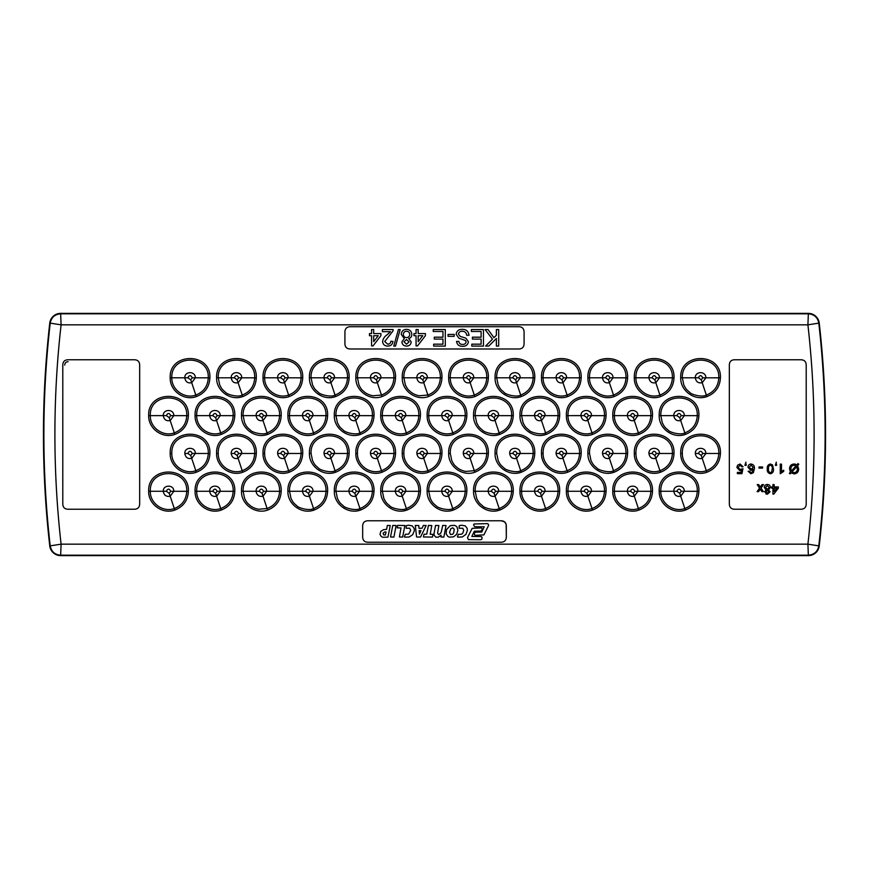 <?xml version="1.0" encoding="UTF-8"?>
<svg xmlns="http://www.w3.org/2000/svg" width="869" height="869" viewBox="0 0 869 869"><rect width="100%" height="100%" fill="white"/><g stroke="black" fill="none" stroke-linecap="round" stroke-linejoin="round"><path stroke-width="1.3" d="M60.645 555.617L808.355 555.617A10.949 10.949 0 0 0 819.239 545.917A986 986 0 0 0 819.239 323.083A10.949 10.949 0 0 0 808.355 313.383L60.645 313.383A10.949 10.949 0 0 0 49.761 323.083A986 986 0 0 0 49.761 545.917A10.949 10.949 0 0 0 60.645 555.617L61.091 544.168L807.909 544.168A974.54 974.54 0 0 0 807.909 324.832L61.091 324.832A974.54 974.54 0 0 0 61.091 544.168L50.206 545.862C51.336 551.598 54.812 554.704 60.645 555.182L808.355 555.182L807.909 544.168L818.794 545.862A985.555 985.555 0 0 0 818.794 323.138L807.909 324.832L808.355 313.818L60.645 313.818L61.091 324.832L50.206 323.138A985.555 985.555 0 0 0 50.206 545.862L49.761 545.917M586.923 493.31L588.411 491.3C586.966 488.432 585.51 488.421 584.044 491.278L586.923 493.31L587.889 496.221L591.485 491.376C591.93 484.446 580.568 484.424 580.981 491.322C581.687 495.308 583.99 496.938 587.889 496.221L591.995 508.528C580.829 512.732 567.587 503.27 568.011 491.278C566.838 467.728 605.65 467.728 604.455 491.3C603.977 499.708 599.827 505.443 591.995 508.528L592.506 510.07C580.264 514.654 565.925 504.292 566.382 491.278L584.044 491.278M540.507 493.31L542.006 491.3C540.561 488.432 539.095 488.421 537.639 491.278L540.507 493.31L541.485 496.221L545.069 491.376C545.526 484.446 534.163 484.424 534.576 491.322C535.282 495.308 537.585 496.938 541.485 496.221L545.58 508.528C534.424 512.732 521.183 503.27 521.606 491.278C520.433 467.728 559.234 467.728 558.039 491.3C557.561 499.708 553.412 505.443 545.58 508.528L546.101 510.07C533.859 514.654 519.51 504.292 519.966 491.278L537.639 491.278M562.026 455.486L563.525 453.466C562.08 450.598 560.614 450.598 559.158 453.444L562.026 455.486L563.003 458.397L566.588 453.553C567.044 446.623 555.682 446.59 556.095 453.499C556.801 457.474 559.104 459.114 563.003 458.397L567.099 470.694C555.943 474.908 542.701 465.447 543.125 453.455C541.952 429.894 580.753 429.894 579.558 453.477C579.08 461.873 574.93 467.62 567.099 470.694L567.62 472.247C555.378 476.831 541.029 466.468 541.485 453.455L543.125 453.455M515.621 455.486L517.109 453.466C515.665 450.598 514.209 450.598 512.743 453.444L515.621 455.486L516.588 458.397L520.173 453.553C520.629 446.623 509.267 446.59 509.679 453.499C510.385 457.474 512.688 459.114 516.588 458.397L520.694 470.694C516.946 473.301 505.617 470.183 504.281 468.195C500.587 464.958 500.587 465.263 498.165 460.548L496.71 453.455C495.536 429.894 534.348 429.894 533.142 453.477C532.675 461.873 528.526 467.62 520.694 470.694L521.204 472.247C508.962 476.831 494.624 466.468 495.08 453.455L496.71 453.455M494.103 493.31L495.591 491.3C494.146 488.432 492.69 488.421 491.224 491.278L494.103 493.31L495.069 496.221L498.654 491.376C499.11 484.446 487.748 484.424 488.161 491.322C488.867 495.308 491.17 496.938 495.069 496.221L499.175 508.528C495.428 511.124 484.098 508.017 482.762 506.019C479.069 502.782 479.069 503.086 476.647 498.371L475.191 491.278C474.018 467.728 512.829 467.728 511.624 491.3C511.157 499.708 506.996 505.443 499.175 508.528L499.686 510.07C487.444 514.654 473.105 504.292 473.562 491.278L491.224 491.278M447.687 493.31L449.186 491.3C447.731 488.432 446.275 488.421 444.809 491.278L447.687 493.31L448.654 496.221L452.249 491.376C452.695 484.446 441.333 484.424 441.745 491.322C442.451 495.308 444.754 496.938 448.654 496.221L452.76 508.528C449.012 511.124 437.683 508.017 436.347 506.019C432.664 502.782 432.653 503.086 430.231 498.371L428.775 491.278C427.613 467.728 466.414 467.728 465.219 491.3C464.741 499.708 460.592 505.443 452.76 508.528L453.27 510.07C441.028 514.654 426.69 504.292 427.146 491.278L444.809 491.278M469.206 455.486L470.705 453.466C469.249 450.598 467.794 450.598 466.327 453.444L469.206 455.486L470.172 458.397L473.768 453.553C474.213 446.623 462.851 446.59 463.264 453.499C463.97 457.474 466.273 459.114 470.172 458.397L474.278 470.694L465.762 471.422C462.873 470.9 460.244 469.814 457.865 468.195C454.183 464.958 454.172 465.263 451.75 460.548L450.294 453.455C449.132 429.894 487.933 429.894 486.738 453.477C486.26 461.873 482.11 467.62 474.278 470.694L474.789 472.247C462.547 476.831 448.208 466.468 448.665 453.455L450.294 453.455M494.103 417.663L495.591 415.643C494.146 412.775 492.69 412.764 491.224 415.621L494.103 417.663L495.069 420.563L498.654 415.719C499.11 408.799 487.748 408.767 488.161 415.675C488.867 419.651 491.17 421.28 495.069 420.563L499.175 432.871C495.428 435.467 484.098 432.36 482.762 430.372C479.069 427.135 479.069 427.429 476.647 422.725L475.191 415.621C474.018 392.071 512.829 392.071 511.624 415.643C511.157 424.05 506.996 429.797 499.175 432.871L499.686 434.413C487.444 439.008 473.105 428.645 473.562 415.632L491.224 415.621M540.507 417.663L542.006 415.643C540.561 412.775 539.095 412.764 537.639 415.621L540.507 417.663L541.485 420.563L545.069 415.719C545.526 408.799 534.163 408.767 534.576 415.675C535.282 419.651 537.585 421.28 541.485 420.563L545.58 432.871C541.832 435.467 530.514 432.36 529.178 430.372C525.484 427.135 525.484 427.429 523.062 422.725L521.606 415.621C520.433 392.071 559.234 392.071 558.039 415.643C557.561 424.05 553.412 429.797 545.58 432.871L546.101 434.413C533.859 439.008 519.51 428.645 519.966 415.632L537.639 415.621M586.923 417.663L588.411 415.643C586.966 412.775 585.51 412.764 584.044 415.621L586.923 417.663L587.889 420.563L591.485 415.719C591.93 408.799 580.568 408.767 580.981 415.675C581.687 419.651 583.99 421.28 587.889 420.563L591.995 432.871C580.829 437.085 567.587 427.624 568.011 415.621C566.838 392.071 605.65 392.071 604.455 415.643C603.977 424.05 599.827 429.797 591.995 432.871L592.506 434.413C580.264 439.008 565.925 428.645 566.382 415.632L584.044 415.621M633.338 417.663L634.826 415.643C633.382 412.775 631.926 412.764 630.459 415.621L633.338 417.663L634.305 420.563L637.889 415.719C638.346 408.799 626.984 408.767 627.396 415.675C628.102 419.651 630.405 421.28 634.305 420.563L638.4 432.871C627.244 437.085 614.003 427.624 614.426 415.621C613.253 392.071 652.065 392.071 650.859 415.643C650.392 424.05 646.232 429.797 638.4 432.871L638.921 434.413C626.679 439.008 612.33 428.645 612.797 415.632L630.459 415.621M608.441 455.486L609.929 453.466C608.485 450.598 607.029 450.598 605.563 453.444L608.441 455.486L609.408 458.397L613.003 453.553C613.449 446.623 602.087 446.59 602.499 453.499C603.205 457.474 605.508 459.114 609.408 458.397L613.514 470.694C609.766 473.301 598.437 470.183 597.101 468.195C593.418 464.958 593.408 465.263 590.985 460.548L589.53 453.455C588.356 429.894 627.168 429.894 625.973 453.477C625.495 461.873 621.346 467.62 613.514 470.694L614.025 472.247C601.782 476.831 587.444 466.468 587.9 453.455L589.53 453.455M654.857 455.486L656.345 453.466C654.9 450.598 653.445 450.598 651.978 453.444L654.857 455.486L655.823 458.397L659.408 453.553C659.864 446.623 648.502 446.59 648.915 453.499C649.621 457.474 651.924 459.114 655.823 458.397L659.919 470.694C648.763 474.908 635.521 465.447 635.945 453.455C634.772 429.894 673.584 429.894 672.378 453.477C671.911 461.873 667.75 467.62 659.919 470.694L660.44 472.247C648.198 476.831 633.849 466.468 634.316 453.455L635.945 453.455M633.338 493.31L634.826 491.3C633.382 488.432 631.926 488.421 630.459 491.278L633.338 493.31L634.305 496.221L637.889 491.376C638.346 484.446 626.984 484.424 627.396 491.322C628.102 495.308 630.405 496.938 634.305 496.221L638.4 508.528C627.244 512.732 614.003 503.27 614.426 491.278C613.253 467.728 652.065 467.728 650.859 491.3C650.392 499.708 646.232 505.443 638.4 508.528L638.921 510.07C626.679 514.654 612.33 504.292 612.797 491.278L630.459 491.278M679.743 493.31L681.242 491.3C679.786 488.432 678.331 488.421 676.875 491.278L679.743 493.31L680.709 496.221L684.305 491.376C684.75 484.446 673.388 484.424 673.801 491.322C674.507 495.308 676.81 496.938 680.709 496.221L684.815 508.528C673.66 512.732 660.418 503.27 660.831 491.278C659.669 467.728 698.47 467.728 697.275 491.3C696.797 499.708 692.647 505.443 684.815 508.528L685.337 510.07C673.084 514.654 658.745 504.292 659.202 491.278L676.875 491.278M701.261 455.486L702.76 453.466C701.305 450.598 699.849 450.598 698.394 453.444L701.261 455.486L702.228 458.397L705.824 453.553C706.269 446.623 694.907 446.59 695.319 453.499C696.026 457.474 698.328 459.114 702.228 458.397L706.334 470.694C695.178 474.908 681.937 465.447 682.35 453.455C681.187 429.894 719.988 429.894 718.793 453.477C718.315 461.873 714.166 467.62 706.334 470.694L706.855 472.247C694.603 476.831 680.264 466.468 680.72 453.455L682.35 453.455M679.743 417.663L681.242 415.643C679.786 412.775 678.331 412.764 676.875 415.621L679.743 417.663L680.709 420.563L684.305 415.719C684.75 408.799 673.388 408.767 673.801 415.675C674.507 419.651 676.81 421.28 680.709 420.563L684.815 432.871C681.068 435.467 669.738 432.36 668.402 430.372C664.72 427.135 664.709 427.429 662.287 422.725L660.831 415.621C659.669 392.071 698.47 392.071 697.275 415.643C696.797 424.05 692.647 429.797 684.815 432.871L685.337 434.413C673.084 439.008 658.745 428.645 659.202 415.632L676.875 415.621M701.261 379.829L702.76 377.819C701.305 374.952 699.849 374.941 698.394 377.798L701.261 379.829L702.228 382.74L705.824 377.896C706.269 370.965 694.907 370.944 695.319 377.841C696.026 381.828 698.328 383.457 702.228 382.74L706.334 395.047C702.586 397.644 691.257 394.537 689.921 392.538C686.238 389.301 686.238 389.605 683.805 384.891L682.35 377.798C681.187 354.248 719.988 354.248 718.793 377.819C718.315 386.227 714.166 391.962 706.334 395.047L706.855 396.59C694.603 401.174 680.264 390.811 680.72 377.798L698.394 377.798M654.857 379.829L656.345 377.819C654.9 374.952 653.445 374.941 651.978 377.798L654.857 379.829L655.823 382.74L659.408 377.896C659.864 370.965 648.502 370.944 648.915 377.841C649.621 381.828 651.924 383.457 655.823 382.74L659.919 395.047C648.763 399.251 635.521 389.79 635.945 377.798C634.772 354.248 673.584 354.248 672.378 377.819C671.911 386.227 667.75 391.962 659.919 395.047L660.44 396.59C648.198 401.174 633.849 390.811 634.316 377.798L651.978 377.798M608.441 379.829L609.929 377.819C608.485 374.952 607.029 374.941 605.563 377.798L608.441 379.829L609.408 382.74L613.003 377.896C613.449 370.965 602.087 370.944 602.499 377.841C603.205 381.828 605.508 383.457 609.408 382.74L613.514 395.047C602.347 399.251 589.106 389.79 589.53 377.798C588.356 354.248 627.168 354.248 625.973 377.819C625.495 386.227 621.346 391.962 613.514 395.047L614.025 396.59C601.782 401.174 587.444 390.811 587.9 377.798L605.563 377.798M562.026 379.829L563.525 377.819C562.08 374.952 560.614 374.941 559.158 377.798L562.026 379.829L563.003 382.74L566.588 377.896C567.044 370.965 555.682 370.944 556.095 377.841C556.801 381.828 559.104 383.457 563.003 382.74L567.099 395.047C555.943 399.251 542.701 389.79 543.125 377.798C541.952 354.248 580.753 354.248 579.558 377.819C579.08 386.227 574.93 391.962 567.099 395.047L567.62 396.59C555.378 401.174 541.029 390.811 541.485 377.798L559.158 377.798M515.621 379.829L517.109 377.819C515.665 374.952 514.209 374.941 512.743 377.798L515.621 379.829L516.588 382.74L520.173 377.896C520.629 370.965 509.267 370.944 509.679 377.841C510.385 381.828 512.688 383.457 516.588 382.74L520.694 395.047C516.946 397.644 505.617 394.537 504.281 392.538C500.587 389.301 500.587 389.605 498.165 384.891L496.71 377.798C495.536 354.248 534.348 354.248 533.142 377.819C532.675 386.227 528.526 391.962 520.694 395.047L521.204 396.59C508.962 401.174 494.624 390.811 495.08 377.798L512.743 377.798M469.206 379.829L470.705 377.819C469.249 374.952 467.794 374.941 466.327 377.798L469.206 379.829L470.172 382.74L473.768 377.896C474.213 370.965 462.851 370.944 463.264 377.841C463.97 381.828 466.273 383.457 470.172 382.74L474.278 395.047C463.123 399.251 449.881 389.79 450.294 377.798C449.132 354.248 487.933 354.248 486.738 377.819C486.26 386.227 482.11 391.962 474.278 395.047L474.789 396.59C462.547 401.174 448.208 390.811 448.665 377.798L466.327 377.798M422.801 379.829L424.289 377.819C422.845 374.952 421.389 374.941 419.923 377.798L422.801 379.829L423.768 382.74L427.352 377.896C427.809 370.965 416.447 370.944 416.859 377.841C417.565 381.828 419.868 383.457 423.768 382.74L427.863 395.047L419.347 395.775C416.468 395.243 413.84 394.168 411.461 392.538C407.767 389.301 407.767 389.605 405.345 384.891L403.889 377.798C402.716 354.248 441.517 354.248 440.322 377.819C439.855 386.227 435.695 391.962 427.863 395.047L428.384 396.59C416.142 401.174 401.793 390.811 402.26 377.798L419.923 377.798M447.687 417.663L449.186 415.643C447.731 412.775 446.275 412.764 444.809 415.621L447.687 417.663L448.654 420.563L452.249 415.719C452.695 408.799 441.333 408.767 441.745 415.675C442.451 419.651 444.754 421.28 448.654 420.563L452.76 432.871C441.604 437.085 428.363 427.624 428.775 415.621C427.613 392.071 466.414 392.071 465.219 415.643C464.741 424.05 460.592 429.797 452.76 432.871L453.27 434.413C441.028 439.008 426.69 428.645 427.146 415.632L444.809 415.621M422.801 455.486L424.289 453.466C422.845 450.598 421.389 450.598 419.923 453.444L422.801 455.486L423.768 458.397L427.352 453.553C427.809 446.623 416.447 446.59 416.859 453.499C417.565 457.474 419.868 459.114 423.768 458.397L427.863 470.694C416.707 474.908 403.466 465.447 403.889 453.455C402.716 429.894 441.517 429.894 440.322 453.477C439.855 461.873 435.695 467.62 427.863 470.694L428.384 472.247C416.142 476.831 401.793 466.468 402.26 453.455L403.889 453.455M401.282 493.31L402.771 491.3C401.326 488.432 399.87 488.421 398.404 491.278L401.282 493.31L402.249 496.221L405.834 491.376C406.29 484.446 394.928 484.424 395.341 491.322C396.047 495.308 398.35 496.938 402.249 496.221L406.344 508.528C402.597 511.124 391.278 508.017 389.942 506.019C386.249 502.782 386.249 503.086 383.826 498.371L382.371 491.278C381.198 467.728 419.999 467.728 418.804 491.3C418.337 499.708 414.176 505.443 406.344 508.528L406.866 510.07C394.624 514.654 380.274 504.292 380.741 491.278L398.404 491.278M354.867 493.31L356.355 491.3C354.91 488.432 353.455 488.421 351.988 491.278L354.867 493.31L355.834 496.221L359.418 491.376C359.875 484.446 348.512 484.424 348.925 491.322C349.631 495.308 351.934 496.938 355.834 496.221L359.94 508.528C356.192 511.124 344.863 508.017 343.527 506.019C339.844 502.782 339.833 503.086 337.411 498.371L335.955 491.278C334.782 467.728 373.594 467.728 372.399 491.3C371.921 499.708 367.772 505.443 359.94 508.528L360.45 510.07C348.208 514.654 333.87 504.292 334.326 491.278L351.988 491.278M376.386 455.486L377.874 453.466C376.429 450.598 374.973 450.598 373.507 453.444L376.386 455.486L377.352 458.397L380.937 453.553C381.393 446.623 370.031 446.59 370.444 453.499C371.15 457.474 373.453 459.114 377.352 458.397L381.458 470.694C370.292 474.908 357.05 465.447 357.474 453.455C356.301 429.894 395.113 429.894 393.918 453.477C393.44 461.873 389.29 467.62 381.458 470.694L381.969 472.247C369.727 476.831 355.388 466.468 355.845 453.455L357.474 453.455M401.282 417.663L402.771 415.643C401.326 412.775 399.87 412.764 398.404 415.621L401.282 417.663L402.249 420.563L405.834 415.719C406.29 408.799 394.928 408.767 395.341 415.675C396.047 419.651 398.35 421.28 402.249 420.563L406.344 432.871C395.189 437.085 381.947 427.624 382.371 415.621C381.198 392.071 419.999 392.071 418.804 415.643C418.337 424.05 414.176 429.797 406.344 432.871L406.866 434.413C394.624 439.008 380.274 428.645 380.741 415.632L398.404 415.621M376.386 379.829L377.874 377.819C376.429 374.952 374.973 374.941 373.507 377.798L376.386 379.829L377.352 382.74L380.937 377.896C381.393 370.965 370.031 370.944 370.444 377.841C371.15 381.828 373.453 383.457 377.352 382.74L381.458 395.047L372.942 395.775C370.053 395.243 367.424 394.168 365.045 392.538C361.363 389.301 361.352 389.605 358.93 384.891L357.474 377.798C356.301 354.248 395.113 354.248 393.918 377.819C393.44 386.227 389.29 391.962 381.458 395.047L381.969 396.59C369.727 401.174 355.388 390.811 355.845 377.798L373.507 377.798M329.97 379.829L331.469 377.819C330.014 374.952 328.558 374.941 327.102 377.798L329.97 379.829L330.948 382.74L334.532 377.896C334.978 370.965 323.616 370.944 324.028 377.841C324.734 381.828 327.037 383.457 330.948 382.74L335.043 395.047C331.295 397.644 319.966 394.537 318.641 392.538C314.947 389.301 314.947 389.605 312.525 384.891L311.059 377.798C309.896 354.248 348.697 354.248 347.502 377.819C347.024 386.227 342.875 391.962 335.043 395.047L335.564 396.59C323.311 401.174 308.973 390.811 309.429 377.798L327.102 377.798M354.867 417.663L356.355 415.643C354.91 412.775 353.455 412.764 351.988 415.621L354.867 417.663L355.834 420.563L359.418 415.719C359.875 408.799 348.512 408.767 348.925 415.675C349.631 419.651 351.934 421.28 355.834 420.563L359.94 432.871C356.192 435.467 344.863 432.36 343.527 430.372C339.844 427.135 339.833 427.429 337.411 422.725L335.955 415.621C334.782 392.071 373.594 392.071 372.399 415.643C371.921 424.05 367.772 429.797 359.94 432.871L360.45 434.413C348.208 439.008 333.87 428.645 334.326 415.632L351.988 415.621M329.97 455.486L331.469 453.466C330.014 450.598 328.558 450.598 327.102 453.444L329.97 455.486L330.948 458.397L334.532 453.553C334.978 446.623 323.616 446.59 324.028 453.499C324.734 457.474 327.037 459.114 330.948 458.397L335.043 470.694C331.295 473.301 319.966 470.183 318.641 468.195C314.947 464.958 314.947 465.263 312.525 460.548L311.059 453.455C309.896 429.894 348.697 429.894 347.502 453.477C347.024 461.873 342.875 467.62 335.043 470.694L335.564 472.247C323.311 476.831 308.973 466.468 309.429 453.455L311.059 453.455M308.452 493.31L309.951 491.3C308.495 488.432 307.039 488.421 305.584 491.278L308.452 493.31L309.429 496.221L313.014 491.376C313.459 484.446 302.097 484.424 302.51 491.322C303.216 495.308 305.519 496.938 309.429 496.221L313.524 508.528C309.777 511.124 298.447 508.017 297.122 506.019C293.429 502.782 293.429 503.086 290.996 498.371L289.54 491.278C288.378 467.728 327.178 467.728 325.984 491.3C325.506 499.708 321.356 505.443 313.524 508.528L314.046 510.07C301.793 514.654 287.454 504.292 287.911 491.278L305.584 491.278M283.566 455.486L285.054 453.466C283.609 450.598 282.153 450.598 280.687 453.444L283.566 455.486L284.532 458.397L288.117 453.553C288.573 446.623 277.211 446.59 277.624 453.499C278.33 457.474 280.633 459.114 284.532 458.397L288.627 470.694C277.472 474.908 264.23 465.447 264.654 453.455C263.481 429.894 302.293 429.894 301.087 453.477C300.62 461.873 296.459 467.62 288.627 470.694L289.149 472.247C276.907 476.831 262.557 466.468 263.025 453.455L264.654 453.455M308.452 417.663L309.951 415.643C308.495 412.775 307.039 412.764 305.584 415.621L308.452 417.663L309.429 420.563L313.014 415.719C313.459 408.799 302.097 408.767 302.51 415.675C303.216 419.651 305.519 421.28 309.429 420.563L313.524 432.871C302.369 437.085 289.127 427.624 289.54 415.621C288.378 392.071 327.178 392.071 325.984 415.643C325.506 424.05 321.356 429.797 313.524 432.871L314.046 434.413C301.793 439.008 287.454 428.645 287.911 415.632L305.584 415.621M262.047 417.663L263.535 415.643C262.09 412.775 260.635 412.764 259.168 415.621L262.047 417.663L263.014 420.563L266.598 415.719C267.055 408.799 255.692 408.767 256.105 415.675C256.811 419.651 259.114 421.28 263.014 420.563L267.109 432.871C263.361 435.467 252.043 432.36 250.707 430.372C247.013 427.135 247.013 427.429 244.591 422.725L243.135 415.621C241.962 392.071 280.774 392.071 279.568 415.643C279.101 424.05 274.941 429.797 267.109 432.871L267.63 434.413C255.388 439.008 241.039 428.645 241.506 415.632L259.168 415.621M283.566 379.829L285.054 377.819C283.609 374.952 282.153 374.941 280.687 377.798L283.566 379.829L284.532 382.74L288.117 377.896C288.573 370.965 277.211 370.944 277.624 377.841C278.33 381.828 280.633 383.457 284.532 382.74L288.627 395.047C277.472 399.251 264.23 389.79 264.654 377.798C263.481 354.248 302.293 354.248 301.087 377.819C300.62 386.227 296.459 391.962 288.627 395.047L289.149 396.59C276.907 401.174 262.557 390.811 263.025 377.798L280.687 377.798M237.15 379.829L238.649 377.819C237.194 374.952 235.738 374.941 234.272 377.798L237.15 379.829L238.117 382.74L241.712 377.896C242.158 370.965 230.796 370.944 231.208 377.841C231.914 381.828 234.217 383.457 238.117 382.74L242.223 395.047C238.475 397.644 227.146 394.537 225.81 392.538C222.127 389.301 222.116 389.605 219.694 384.891L218.238 377.798C217.065 354.248 255.877 354.248 254.682 377.819C254.204 386.227 250.055 391.962 242.223 395.047L242.733 396.59C230.491 401.174 216.153 390.811 216.609 377.798L234.272 377.798M215.631 417.663L217.131 415.643C215.675 412.775 214.219 412.764 212.753 415.621L215.631 417.663L216.598 420.563L220.194 415.719C220.639 408.799 209.277 408.767 209.69 415.675C210.396 419.651 212.699 421.28 216.598 420.563L220.704 432.871C209.538 437.085 196.296 427.624 196.72 415.621C195.547 392.071 234.358 392.071 233.164 415.643C232.686 424.05 228.536 429.797 220.704 432.871L221.215 434.413C208.973 439.008 194.634 428.645 195.09 415.632L212.753 415.621M237.15 455.486L238.649 453.466C237.194 450.598 235.738 450.598 234.272 453.444L237.15 455.486L238.117 458.397L241.712 453.553C242.158 446.623 230.796 446.59 231.208 453.499C231.914 457.474 234.217 459.114 238.117 458.397L242.223 470.694C231.056 474.908 217.815 465.447 218.238 453.455C217.065 429.894 255.877 429.894 254.682 453.477C254.204 461.873 250.055 467.62 242.223 470.694L242.733 472.247C230.491 476.831 216.153 466.468 216.609 453.455L218.238 453.455M262.047 493.31L263.535 491.3C262.09 488.432 260.635 488.421 259.168 491.278L262.047 493.31L263.014 496.221L266.598 491.376C267.055 484.446 255.692 484.424 256.105 491.322C256.811 495.308 259.114 496.938 263.014 496.221L267.109 508.528L258.593 509.256C255.714 508.723 253.085 507.648 250.707 506.019C247.013 502.782 247.013 503.086 244.591 498.371L243.135 491.278C241.962 467.728 280.774 467.728 279.568 491.3C279.101 499.708 274.941 505.443 267.109 508.528L267.63 510.07C255.388 514.654 241.039 504.292 241.506 491.278L259.168 491.278M215.631 493.31L217.131 491.3C215.675 488.432 214.219 488.421 212.753 491.278L215.631 493.31L216.598 496.221L220.194 491.376C220.639 484.446 209.277 484.424 209.69 491.322C210.396 495.308 212.699 496.938 216.598 496.221L220.704 508.528C209.538 512.732 196.296 503.27 196.72 491.278C195.547 467.728 234.358 467.728 233.164 491.3C232.686 499.708 228.536 505.443 220.704 508.528L221.215 510.07C208.973 514.654 194.634 504.292 195.09 491.278L212.753 491.278M169.216 493.31L170.715 491.3C169.27 488.432 167.815 488.421 166.348 491.278L169.216 493.31L170.194 496.221L173.778 491.376C174.234 484.446 162.872 484.424 163.285 491.322C163.991 495.308 166.294 496.938 170.194 496.221L174.289 508.528C163.133 512.732 149.892 503.27 150.315 491.278C149.142 467.728 187.943 467.728 186.748 491.3C186.27 499.708 182.121 505.443 174.289 508.528L174.81 510.07C162.568 514.654 148.219 504.292 148.675 491.278L166.348 491.278M190.735 455.486L192.234 453.466C190.789 450.598 189.333 450.598 187.867 453.444L190.735 455.486L191.712 458.397L195.297 453.553C195.753 446.623 184.391 446.59 184.804 453.499C185.51 457.474 187.813 459.114 191.712 458.397L195.807 470.694C184.652 474.908 171.41 465.447 171.834 453.455C170.661 429.894 209.462 429.894 208.267 453.477C207.789 461.873 203.639 467.62 195.807 470.694L196.329 472.247C184.087 476.831 169.737 466.468 170.194 453.455L171.834 453.455M169.216 417.663L170.715 415.643C169.27 412.775 167.815 412.764 166.348 415.621L169.216 417.663L170.194 420.563L173.778 415.719C174.234 408.799 162.872 408.767 163.285 415.675C163.991 419.651 166.294 421.28 170.194 420.563L174.289 432.871C163.133 437.085 149.892 427.624 150.315 415.621C149.142 392.071 187.943 392.071 186.748 415.643C186.27 424.05 182.121 429.797 174.289 432.871L174.81 434.413C162.568 439.008 148.219 428.645 148.675 415.632L166.348 415.621M190.735 379.829L192.234 377.819C190.789 374.952 189.333 374.941 187.867 377.798L190.735 379.829L191.712 382.74L195.297 377.896C195.753 370.965 184.391 370.944 184.804 377.841C185.51 381.828 187.813 383.457 191.712 382.74L195.807 395.047C184.652 399.251 171.41 389.79 171.834 377.798C170.661 354.248 209.462 354.248 208.267 377.819C207.789 386.227 203.639 391.962 195.807 395.047L196.329 396.59C184.087 401.174 169.737 390.811 170.194 377.798L187.867 377.798M734.403 359.766L801.153 359.766C804.346 359.951 806.03 361.634 806.215 364.828L806.215 504.172C806.03 507.366 804.346 509.049 801.153 509.234L734.403 509.234C731.209 509.049 729.525 507.366 729.341 504.172L729.341 364.828C729.525 361.634 731.209 359.951 734.403 359.766L801.153 359.766M524.083 331.784L524.083 343.928C523.898 347.122 522.204 348.806 519.01 348.99L349.99 348.99C346.796 348.806 345.102 347.122 344.917 343.928L344.917 331.784C345.102 328.591 346.796 326.907 349.99 326.722L519.01 326.722C522.204 326.907 523.898 328.591 524.083 331.784L524.083 343.928M134.597 359.766L67.847 359.766C64.654 359.951 62.97 361.634 62.785 364.828L62.785 504.172C62.97 507.366 64.654 509.049 67.847 509.234L134.597 509.234C137.791 509.049 139.475 507.366 139.659 504.172L139.659 364.828C139.475 361.634 137.791 359.951 134.597 359.766L67.847 359.766M367.739 520.77L501.261 520.77L504.683 521.9L506.171 524.409L506.323 537.161C506.149 540.355 504.454 542.05 501.261 542.234L367.739 542.234C364.546 542.05 362.851 540.355 362.666 537.161L362.666 525.832C362.851 522.638 364.546 520.955 367.739 520.77L501.261 520.77C504.454 520.944 506.138 522.638 506.323 525.832L506.323 537.161M67.847 509.234L134.597 509.234M139.659 504.172L139.659 364.828M62.785 364.828L62.785 504.172M501.261 542.234L367.739 542.234C364.546 542.06 362.862 540.366 362.666 537.161L362.666 525.832M729.341 504.172L729.341 364.828M806.215 364.828L806.215 504.172M801.153 509.234L734.403 509.234M344.917 343.928L344.917 331.784M349.99 326.722L519.01 326.722M519.01 348.99L349.99 348.99M384.967 531.904L383.11 533.11L383.609 534.837L385.38 535L386.053 532.024L384.967 531.904M419.184 530.601L419.445 534.142L420.944 530.687L419.184 530.601M454.248 529.21L452.771 527.798L450.815 528.689L449.566 532.404L450.544 534.565L452.771 534.207L453.705 532.893L454.248 529.21M387.378 525.43L386.564 529.384L383.566 529.677L380.861 531.307L379.992 534.348L381.295 536.586L382.838 537.27L387.965 537.129L390.235 525.539L387.378 525.43M390.529 536.966L393.918 537.075L396.112 525.528L392.788 525.43L390.529 536.966M404.878 525.495L397.665 525.387L397.155 527.831L401.011 527.939L399.392 536.966L402.64 537.075L404.878 525.495M404.943 537.161L409.234 536.988L412.732 534.652L414.317 530.731L414.209 528.58L412.297 525.886L408.473 525.202L406.214 525.712L406.16 528.298L409.592 528.167L410.722 530.383L408.669 534.131L405.28 534.348L404.378 536.857L404.943 537.161M423.388 525.43L422.062 528.222L419.043 528.33L418.739 525.539L415.328 525.43L416.555 536.966L420.542 537.075L426.147 525.528L423.388 525.43M431.795 525.539L428.439 525.43L426.722 534.142L424.039 534.25L423.409 536.966L432.49 537.075L433.012 534.359L430.209 534.25L431.795 525.539M435.771 537.161L438.291 537.172L441.05 535.217L440.952 536.988L443.863 537.075L446.025 525.528L442.69 525.43L441.376 531.687L440.583 533.349L438.563 534.576L437.574 533.088L438.888 525.528L435.554 525.43L434.044 533.533L434.142 535.25L435.771 537.161M457.865 530.459L457.127 527.233L455.953 526.006L454.324 525.311L450.261 525.669L446.492 529.634L446.134 533.848L447.861 536.445L449.349 537.161L453.683 536.803L456.638 534.326L457.865 530.459M458.028 537.14L462.395 536.944L465.958 534.37L467.381 530.329L467.153 528.352L465.284 525.886L461.504 525.202L459.256 525.712L459.147 528.265L462.753 528.265L463.764 530.296L462.732 533.273L461.526 534.218L458.321 534.348L457.42 536.879L458.028 537.14M468.424 539.627L480.905 539.736L481.904 539.128L482.034 537.216L481.187 536.553L471.834 536.445L474.333 531.22L480.991 531.068L482.262 529.601L482.034 528.602L481.241 527.918L472.171 528.33L467.489 537.672L468.424 539.627M475.658 532.154L473.974 533.457L475.006 535.337L483.914 534.891L488.606 525.387L488.378 524.311L487.585 523.627L474.039 523.985L473.562 524.985L474.68 526.712L484.229 526.82L481.763 532.045L475.658 532.154M751.142 465.121L749.241 467.261L751.196 469.325L753.195 467.326L751.142 465.121M770.379 465.121C768.837 465.741 768.218 467.001 768.522 468.891C768.218 470.792 768.837 472.041 770.39 472.66L771.672 471.997L772.226 468.891C772.53 467.001 771.922 465.741 770.379 465.121M796.004 465.817L794.114 465.241C791.974 465.491 790.909 466.707 790.888 468.912L791.311 471.096L796.004 465.817M794.081 472.66C796.254 472.421 797.329 471.194 797.318 468.945L796.743 466.62L792.028 471.91L794.081 472.66M767.338 485.586L765.491 487.411L767.37 489.29L769.206 487.455L767.338 485.586M767.338 490.398L765.861 491.735L767.349 493.125L768.826 491.8L767.338 490.398M774.149 488.172L774.149 491.648L776.821 488.172L774.149 488.172M745.537 464.133L746.156 464.133L746.156 465.36L744.918 465.36L745.906 462.156L745.537 464.133M775.941 464.133L776.56 464.133L776.56 465.36L775.322 465.36L776.31 462.156L775.941 464.133M740.062 464.003L743.06 466.729L741.822 466.849L740.062 465.121L738.118 467.359L740.051 469.445L742.941 468.706L741.952 473.648L737.379 473.648L737.379 472.41L740.942 472.41L741.431 469.912L739.715 470.553L736.879 467.435L737.618 465.176L740.062 464.003M750.914 473.768L748.133 471.302L749.36 471.172L750.99 472.66L752.043 472.367L753.195 469.162L750.849 470.433L748.003 467.305C748.1 465.317 749.111 464.209 751.055 464.003C753.51 464.448 754.629 465.99 754.433 468.641L753.38 472.671L750.914 473.768M759.006 466.968L762.591 466.968L762.591 468.087L759.006 468.087L759.006 466.968M772.53 464.937L773.464 468.88C773.768 471.563 772.737 473.192 770.379 473.768C768.022 473.192 766.99 471.563 767.284 468.88C766.99 466.208 768.011 464.578 770.379 464.003L772.53 464.937M780.264 473.768L780.264 464.133L781.503 464.133L781.503 471.639L783.719 470.216L783.719 471.356L780.264 473.768M794.114 473.898L791.203 472.855L790.149 473.866L789.345 473.323L790.432 472.084L789.53 468.847C789.628 465.936 791.105 464.318 793.984 464.003L796.873 464.839L797.992 463.579L798.807 464.296L797.633 465.599L798.676 468.923C798.589 471.943 797.069 473.594 794.114 473.898M762.037 484.598L763.514 484.598L761.048 488.117L763.395 491.637L761.907 491.637L760.288 489.204L758.572 491.637L757.095 491.637L759.56 488.117L757.214 484.598L758.691 484.598L760.321 487.031L762.037 484.598M770.434 487.433L768.609 489.877L770.064 491.8L767.36 494.233L764.633 491.767L766.056 489.877L764.253 487.4C764.438 485.543 765.47 484.565 767.349 484.467C769.239 484.565 770.271 485.554 770.434 487.433M772.91 484.598L774.149 484.598L774.149 486.944L778.352 486.944L778.352 488.172L773.779 494.113L772.91 494.113L772.91 488.172L771.672 488.172L771.672 486.944L772.91 486.944L772.91 484.598M789.53 468.847C789.628 465.925 791.116 464.307 793.984 464.003L795.58 464.22L793.984 464.003M767.36 494.233L765.871 493.885M418.185 335.706L418.185 341.658L422.779 335.706L418.185 335.706M406.518 331.252C404.53 331.361 403.477 332.414 403.357 334.402C403.488 336.422 404.563 337.487 406.583 337.606C408.539 337.487 409.592 336.433 409.712 334.467C409.603 332.447 408.539 331.371 406.518 331.252M406.507 339.518L403.987 341.81L406.529 344.178L409.071 341.908L406.507 339.518M373.692 335.706L373.692 341.658L378.276 335.706L373.692 335.706M496.373 329.557L498.697 329.557L498.697 346.079L496.373 346.079L496.373 338.476L488.758 346.079L485.565 346.079L492.473 339.182L485.141 329.557L488.009 329.557L493.94 337.693L496.373 335.282L496.373 329.557M471.367 329.557L483.446 329.557L483.446 346.079L471.791 346.079L471.791 344.178L481.111 344.178L481.111 339.095L472.421 339.095L472.421 337.183L481.111 337.183L481.111 331.469L471.367 331.469L471.367 329.557M462.112 329.351C466.229 329.308 468.532 331.285 469.032 335.282L466.707 335.282C466.371 332.664 464.872 331.328 462.221 331.252C460.092 331.198 458.832 332.164 458.441 334.141L460.201 336.368L465.958 338.204L468.402 341.767C467.859 344.852 465.947 346.362 462.666 346.296C459.147 346.373 457.105 344.743 456.54 341.419L458.865 341.419C459.212 343.461 460.44 344.45 462.569 344.385C464.513 344.526 465.686 343.7 466.066 341.919L465.48 340.463L458.973 338.247L456.116 334.25C456.67 330.98 458.669 329.351 462.112 329.351M448.056 334.435L454.205 334.435L454.205 336.336L448.056 336.336L448.056 334.435M433.229 329.557L445.308 329.557L445.308 346.079L433.653 346.079L433.653 344.178L442.973 344.178L442.973 339.095L434.283 339.095L434.283 337.183L442.973 337.183L442.973 331.469L433.229 331.469L433.229 329.557M416.066 329.557L418.185 329.557L418.185 333.587L425.386 333.587L425.386 335.706L417.554 345.873L416.066 345.873L416.066 335.706L413.948 335.706L413.948 333.587L416.066 333.587L416.066 329.557M411.83 334.424C411.797 336.596 410.755 337.987 408.691 338.628L411.189 341.919C410.874 344.613 409.332 346.003 406.562 346.079C403.77 345.992 402.206 344.591 401.869 341.865L404.324 338.628L401.239 334.369C401.543 331.187 403.314 329.503 406.529 329.351C409.777 329.514 411.537 331.208 411.83 334.424M398.426 329.557L400.174 329.557L395.514 346.079L393.766 346.079L398.426 329.557M390.463 331.676L382.382 331.676L382.382 329.557L393.179 329.557L392.962 331.024L384.706 341.506L387.726 344.178C389.67 344.113 390.713 343.125 390.854 341.213L392.973 341.419C392.549 344.482 390.789 346.036 387.672 346.079C384.63 346.014 382.936 344.493 382.588 341.517C383.099 338.66 384.63 336.401 387.172 334.739L390.463 331.676M371.574 329.557L373.692 329.557L373.692 333.587L380.894 333.587L380.894 335.706L373.051 345.873L371.574 345.873L371.574 335.706L369.455 335.706L369.455 333.587L371.574 333.587L371.574 329.557M60.645 313.383L60.645 313.818C54.812 314.296 51.336 317.402 50.206 323.138L49.761 323.083M819.239 323.083L818.794 323.138C817.664 317.402 814.188 314.296 808.355 313.818L808.355 313.383M808.355 555.617L808.355 555.182C814.188 554.704 817.664 551.598 818.794 545.862L819.239 545.917M588.411 491.3L606.084 491.311C605.563 500.457 601.044 506.714 592.506 510.07M542.006 491.3L559.669 491.311C559.158 500.457 554.628 506.714 546.101 510.07M559.158 453.444L556.095 453.499M563.525 453.466L581.187 453.477C580.677 462.634 576.147 468.891 567.62 472.247M512.743 453.444L509.679 453.499M517.109 453.466L534.772 453.477C534.261 462.634 529.742 468.891 521.204 472.247M495.591 491.3L513.253 491.311C512.743 500.457 508.224 506.714 499.686 510.07M449.186 491.3L466.849 491.311C466.327 500.457 461.808 506.714 453.27 510.07M466.327 453.444L463.264 453.499M470.705 453.466L488.367 453.477C487.846 462.634 483.327 468.891 474.789 472.247M495.591 415.643L513.253 415.654C512.743 424.811 508.224 431.067 499.686 434.413M542.006 415.643L559.669 415.654C559.158 424.811 554.628 431.067 546.101 434.413M588.411 415.643L606.084 415.654C605.563 424.811 601.044 431.067 592.506 434.413M634.826 415.643L652.489 415.654C651.978 424.811 647.448 431.067 638.921 434.413M605.563 453.444L602.499 453.499M609.929 453.466L627.603 453.477C627.081 462.634 622.562 468.891 614.025 472.247M651.978 453.444L648.915 453.499M656.345 453.466L674.007 453.477C673.497 462.634 668.967 468.891 660.44 472.247M634.826 491.3L652.489 491.311C651.978 500.457 647.448 506.714 638.921 510.07M681.242 491.3L698.904 491.311C698.394 500.457 693.864 506.714 685.337 510.07M698.394 453.444L695.319 453.499M702.76 453.466L720.423 453.477C719.912 462.634 715.383 468.891 706.855 472.247M681.242 415.643L698.904 415.654C698.394 424.811 693.864 431.067 685.337 434.413M702.76 377.819L720.423 377.83C719.912 386.977 715.383 393.233 706.855 396.59M656.345 377.819L674.007 377.83C673.497 386.977 668.967 393.233 660.44 396.59M609.929 377.819L627.603 377.83C627.081 386.977 622.562 393.233 614.025 396.59M563.525 377.819L581.187 377.83C580.677 386.977 576.147 393.233 567.62 396.59M517.109 377.819L534.772 377.83C534.261 386.977 529.742 393.233 521.204 396.59M470.705 377.819L488.367 377.83C487.846 386.977 483.327 393.233 474.789 396.59M424.289 377.819L441.952 377.83C441.441 386.977 436.911 393.233 428.384 396.59M449.186 415.643L466.849 415.654C466.327 424.811 461.808 431.067 453.27 434.413M419.923 453.444L416.859 453.499M424.289 453.466L441.952 453.477C441.441 462.634 436.911 468.891 428.384 472.247M402.771 491.3L420.433 491.311C419.923 500.457 415.393 506.714 406.866 510.07M356.355 491.3L374.028 491.311C373.507 500.457 368.988 506.714 360.45 510.07M373.507 453.444L370.444 453.499M377.874 453.466L395.547 453.477C395.026 462.634 390.507 468.891 381.969 472.247M402.771 415.643L420.433 415.654C419.923 424.811 415.393 431.067 406.866 434.413M377.874 377.819L395.547 377.83C395.026 386.977 390.507 393.233 381.969 396.59M331.469 377.819L349.132 377.83C348.621 386.977 344.091 393.233 335.564 396.59M356.355 415.643L374.028 415.654C373.507 424.811 368.988 431.067 360.45 434.413M327.102 453.444L324.028 453.499M331.469 453.466L349.132 453.477C348.621 462.634 344.091 468.891 335.564 472.247M309.951 491.3L327.613 491.311C327.102 500.457 322.573 506.714 314.046 510.07M280.687 453.444L277.624 453.499M285.054 453.466L302.716 453.477C302.206 462.634 297.687 468.891 289.149 472.247M309.951 415.643L327.613 415.654C327.102 424.811 322.573 431.067 314.046 434.413M263.535 415.643L281.198 415.654C280.687 424.811 276.168 431.067 267.63 434.413M285.054 377.819L302.716 377.83C302.206 386.977 297.687 393.233 289.149 396.59M238.649 377.819L256.312 377.83C255.79 386.977 251.271 393.233 242.733 396.59M217.131 415.643L234.793 415.654C234.272 424.811 229.753 431.067 221.215 434.413M234.272 453.444L231.208 453.499M238.649 453.466L256.312 453.477C255.79 462.634 251.271 468.891 242.733 472.247M263.535 491.3L281.198 491.311C280.687 500.457 276.168 506.714 267.63 510.07M217.131 491.3L234.793 491.311C234.272 500.457 229.753 506.714 221.215 510.07M170.715 491.3L188.377 491.311C187.867 500.457 183.337 506.714 174.81 510.07M187.867 453.444L184.804 453.499M192.234 453.466L209.896 453.477C209.386 462.634 204.856 468.891 196.329 472.247M170.715 415.643L188.377 415.654C187.867 424.811 183.337 431.067 174.81 434.413M192.234 377.819L209.896 377.83C209.386 386.977 204.856 393.233 196.329 396.59M566.382 491.278C565.1 465.621 607.388 465.621 606.084 491.311M519.966 491.278C518.695 465.621 560.983 465.621 559.669 491.311M541.485 453.455C540.214 427.787 582.502 427.798 581.187 453.477M495.08 453.455C493.798 427.787 536.086 427.798 534.772 453.477M473.562 491.278C472.28 465.621 514.567 465.621 513.253 491.311M427.146 491.278C425.875 465.621 468.152 465.621 466.849 491.311M448.665 453.455C447.394 427.787 489.671 427.798 488.367 453.477M473.562 415.632C472.28 389.964 514.567 389.964 513.253 415.654M519.966 415.632C518.695 389.964 560.983 389.964 559.669 415.654M566.382 415.632C565.1 389.964 607.388 389.964 606.084 415.654M612.797 415.632C611.515 389.964 653.803 389.964 652.489 415.654M587.9 453.455C586.618 427.787 628.906 427.798 627.603 453.477M634.316 453.455C633.034 427.787 675.322 427.798 674.007 453.477M612.797 491.278C611.515 465.621 653.803 465.621 652.489 491.311M659.202 491.278C657.931 465.621 700.208 465.621 698.904 491.311M680.72 453.455C679.449 427.787 721.726 427.798 720.423 453.477M659.202 415.632C657.931 389.964 700.208 389.964 698.904 415.654M680.72 377.798C679.449 352.141 721.726 352.141 720.423 377.83M634.316 377.798C633.034 352.141 675.322 352.141 674.007 377.83M587.9 377.798C586.618 352.141 628.906 352.141 627.603 377.83M541.485 377.798C540.214 352.141 582.502 352.141 581.187 377.83M495.08 377.798C493.798 352.141 536.086 352.141 534.772 377.83M448.665 377.798C447.394 352.141 489.671 352.141 488.367 377.83M402.26 377.798C400.978 352.141 443.266 352.141 441.952 377.83M427.146 415.632C425.875 389.964 468.152 389.964 466.849 415.654M402.26 453.455C400.978 427.787 443.266 427.798 441.952 453.477M380.741 491.278C379.46 465.621 421.747 465.621 420.433 491.311M334.326 491.278C333.044 465.621 375.332 465.621 374.028 491.311M355.845 453.455C354.563 427.787 396.851 427.798 395.547 453.477M380.741 415.632C379.46 389.964 421.747 389.964 420.433 415.654M355.845 377.798C354.563 352.141 396.851 352.141 395.547 377.83M309.429 377.798C308.158 352.141 350.446 352.141 349.132 377.83M334.326 415.632C333.044 389.964 375.332 389.964 374.028 415.654M309.429 453.455C308.158 427.787 350.446 427.798 349.132 453.477M287.911 491.278C286.64 465.621 328.927 465.621 327.613 491.311M263.025 453.455C261.743 427.787 304.031 427.798 302.716 453.477M287.911 415.632C286.64 389.964 328.927 389.964 327.613 415.654M241.506 415.632C240.224 389.964 282.512 389.964 281.198 415.654M263.025 377.798C261.743 352.141 304.031 352.141 302.716 377.83M216.609 377.798C215.327 352.141 257.615 352.141 256.312 377.83M195.09 415.632C193.809 389.964 236.096 389.964 234.793 415.654M216.609 453.455C215.327 427.787 257.615 427.798 256.312 453.477M241.506 491.278C240.224 465.621 282.512 465.621 281.198 491.311M195.09 491.278C193.809 465.621 236.096 465.621 234.793 491.311M148.675 491.278C147.404 465.621 189.692 465.621 188.377 491.311M170.194 453.455C168.923 427.787 211.21 427.798 209.896 453.477M148.675 415.632C147.404 389.964 189.692 389.964 188.377 415.654M170.194 377.798C168.923 352.141 211.21 352.141 209.896 377.83M64.73 365.089C64.849 362.96 65.979 361.83 68.108 361.721C65.979 361.83 64.849 362.96 64.73 365.089L64.73 365.089"/></g></svg>
